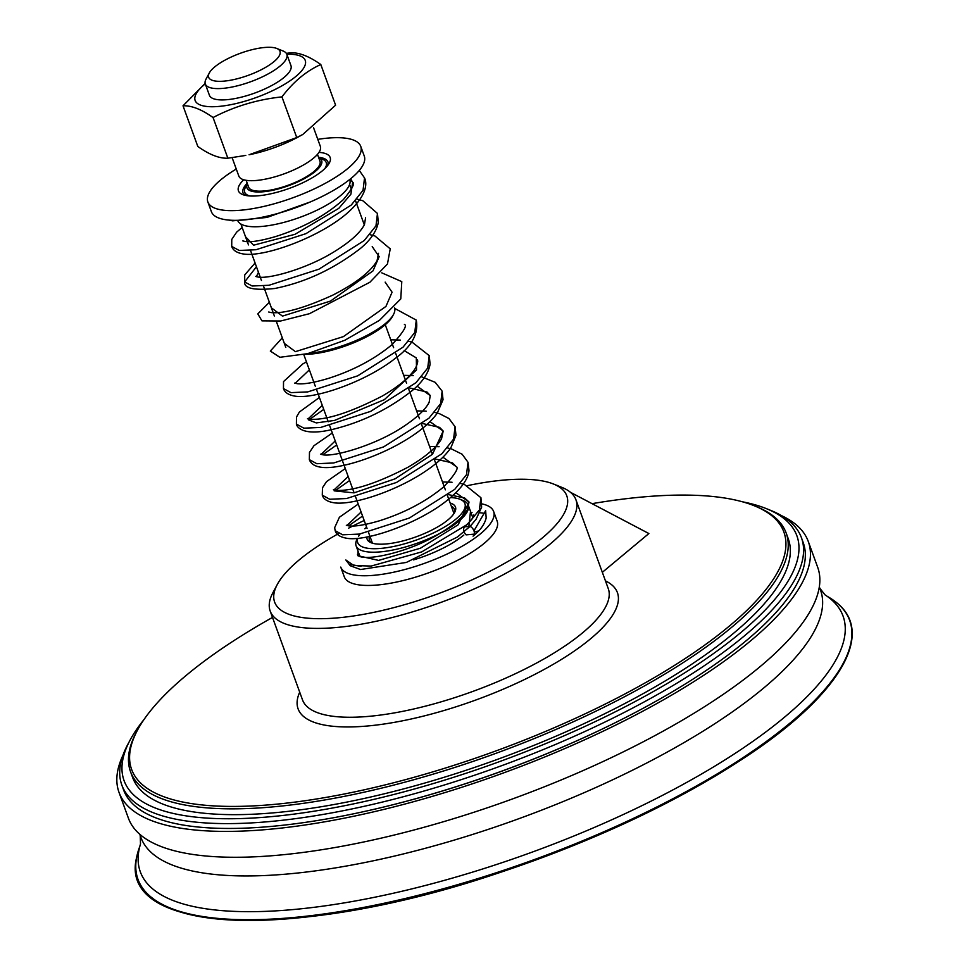 <?xml version="1.0" encoding="UTF-8"?>
<svg xmlns="http://www.w3.org/2000/svg" width="969" height="969" viewBox="0 0 969 969"><rect width="100%" height="100%" fill="white"/><g stroke="black" fill="none" stroke-linecap="round" stroke-linejoin="round"><path stroke-width="1.45" d="M286.352 53.368L290.761 52.81C299.215 52.423 309.22 56.323 320.8 64.523C306.289 71.016 293.341 81.808 281.943 96.888C257.427 99.48 234.462 106.36 213.059 117.528C201.479 109.327 191.462 105.427 183.02 105.815L205.149 83.395M205.271 83.867A58.588 18.096 -20 0 0 216.341 106.614A58.588 18.096 -20 0 0 292.941 78.731A58.588 18.096 -20 0 0 286.8 54.191M209.28 73.014L206.034 79.095A43.387 13.396 -20 0 0 205.307 83.988L209.425 95.301A43.387 13.396 -20 0 0 254.774 93.048A43.387 13.396 -20 0 0 290.954 65.626L286.848 54.312A43.387 13.396 -20 0 0 283.142 51.03L276.746 48.45A37.961 11.725 160 0 1 273.997 61.628A37.961 11.725 160 0 1 230.065 80.318A37.961 11.725 160 0 1 209.28 73.014A37.961 11.725 160 0 1 240.3 53.295A37.961 11.725 160 0 1 276.746 48.45M302.776 134.473L298.815 136.665A58.588 18.096 160 0 1 249.069 154.761L296.756 137.562L302.776 134.473L335.601 105.197L320.8 64.523M183.02 105.815L197.821 146.489C209.389 154.677 219.406 158.589 227.86 158.201L245.799 155.415M296.756 137.562L281.943 96.888M227.86 158.201L213.059 117.528M232.124 157.656L238.834 176.079A43.387 13.396 -20 0 0 284.171 173.826A43.387 13.396 -20 0 0 320.364 146.404L313.508 127.581M480.794 533.544A81.335 25.121 160 0 1 398.707 571.068A81.335 25.121 160 0 1 340.749 567.095L344.286 576.785A81.335 25.121 160 0 0 402.232 580.77A81.335 25.121 160 0 0 484.318 543.234A81.335 25.121 160 0 0 497.158 521.152L493.621 511.45A81.335 25.121 160 0 1 480.794 533.544M481.956 503.892A81.335 25.121 160 0 1 493.621 511.45M463.824 535.07A59.654 18.423 160 0 1 413.533 559.9M471.964 524.35L470.074 526.324L464.539 526.833A6.323 4.566 50.2 0 0 464.066 531.715A6.323 4.566 50.2 0 0 466.125 534.864L474.253 534.125A6.323 4.566 50.2 0 0 473.962 530.818L485.651 510.687L486.172 518.003C484.597 524.362 480.224 530.418 473.042 536.148M350.475 564.406L361.001 566.441M357.731 555.528L358.857 553.408M451.324 506.23A45.192 13.954 160 0 1 454.364 509.282A45.192 13.954 160 0 1 454.073 513.388M372.29 543.161A45.192 13.954 160 0 1 369.431 540.193A45.192 13.954 160 0 1 369.577 536.438M357.5 538.364L357.089 539.127A59.654 18.423 -20 0 0 356.107 545.85A59.654 18.423 -20 0 0 398.598 548.769A59.654 18.423 -20 0 0 458.797 521.237A59.654 18.423 -20 0 0 468.209 505.043A59.654 18.423 -20 0 0 463.121 500.525L460.057 499.289A57.05 17.624 160 0 1 420.025 538.679A57.05 17.624 160 0 1 357.743 538.34M450.609 497.582A57.05 17.624 160 0 1 460.057 499.289M358.651 536.196A57.05 17.624 160 0 1 360.044 533.98M364.828 528.771A57.05 17.624 160 0 1 366.633 527.209M366.9 536.983A46.996 14.511 -20 0 0 371.151 542.749A46.996 14.511 -20 0 0 416.27 536.765A46.996 14.511 -20 0 0 454.691 512.347A46.996 14.511 -20 0 0 450.161 503.032M357.476 554.413A81.335 25.121 160 0 1 358.821 553.323M470.934 512.516A81.335 25.121 160 0 1 472.036 512.492M479.885 512.758A81.335 25.121 160 0 1 485.445 513.57M467.724 485.578A155.452 48.014 160 0 1 503.396 480.103A155.452 48.014 160 0 1 553.541 484.04A155.452 48.014 160 0 1 437.14 594.082A155.452 48.014 160 0 1 277.219 584.61A155.452 48.014 160 0 1 338.399 533.677M348.67 528.141A155.452 48.014 160 0 1 364.187 520.486M318.716 157.741A39.765 12.282 160 0 1 288.496 185.709A39.765 12.282 160 0 1 247.374 183.71L245.423 187.344A43.387 13.396 -20 0 0 244.709 192.237A43.387 13.396 -20 0 0 249.711 195.956M324.809 168.63A43.387 13.396 -20 0 0 326.238 162.562A43.387 13.396 -20 0 0 322.544 159.267L318.716 157.729M317.481 154.35L319.964 161.181A37.961 11.725 160 0 1 302.837 178.756A37.961 11.725 160 0 1 264.113 190.978A37.961 11.725 160 0 1 248.633 187.15L246.138 180.319M205.307 83.988A43.387 13.396 -20 0 0 236.218 86.108A43.387 13.396 -20 0 0 279.993 66.098A43.387 13.396 -20 0 0 286.848 54.312M742.545 501.821A357.997 110.563 160 0 1 766.37 508.64A357.997 110.563 160 0 1 740.377 632.927A357.997 110.563 160 0 1 326.141 809.176A357.997 110.563 160 0 1 130.016 740.255A357.997 110.563 160 0 1 143.872 719.713M130.524 771.687L132.644 777.501A348.864 107.741 -20 0 0 497.315 759.417A348.864 107.741 -20 0 0 788.294 538.861L786.174 533.047A348.864 107.741 160 0 1 495.195 753.603A348.864 107.741 160 0 1 130.524 771.687A348.864 107.741 160 0 1 136.326 732.346L137.404 730.311A347.059 107.184 160 0 1 272.507 617.423M153.405 898.893A377.946 116.716 -20 0 0 534.149 860.605A377.946 116.716 -20 0 0 850.419 645.197M766.37 508.64L770.634 510.36A361.607 111.677 160 0 1 801.448 537.734A361.607 111.677 160 0 1 744.374 635.906A361.607 111.677 160 0 1 379.473 802.768A361.607 111.677 160 0 1 121.84 785.084A361.607 111.677 160 0 1 127.847 744.313L130.016 740.255M801.448 537.734L803.204 542.579A361.607 111.677 160 0 1 746.142 640.751A361.607 111.677 160 0 1 381.229 807.613A361.607 111.677 160 0 1 123.608 789.941L121.84 785.084M819.326 586.851L820.501 590.073A361.607 111.677 160 0 1 763.427 688.244A361.607 111.677 160 0 1 398.525 855.106A361.607 111.677 160 0 1 140.893 837.434L139.718 834.2M819.835 588.256L825.007 594.845A373.913 115.481 160 0 1 829.343 597.934A373.913 115.481 160 0 1 531.182 852.478A373.913 115.481 160 0 1 139.173 849.135A373.913 115.481 160 0 1 140.505 843.963M827.199 596.335A378.661 116.946 160 0 1 836.598 602.645A378.661 116.946 160 0 1 533.834 859.757A378.661 116.946 160 0 1 136.629 857.42A378.661 116.946 160 0 1 139.778 846.531M602.343 572.316L648.879 533.544L570.511 492.337M558.628 486.087L557.466 485.469M592.047 503.662A347.059 107.184 160 0 1 642.338 497.012A347.059 107.184 160 0 1 754.318 505.782A347.059 107.184 160 0 1 494.42 751.472A347.059 107.184 160 0 1 137.404 730.311M474.301 532.163A347.059 107.184 160 0 1 477.596 531.157M553.541 484.04L562.081 487.48A162.683 50.243 160 0 1 575.937 499.786A162.683 50.243 160 0 1 440.253 602.645A162.683 50.243 160 0 1 270.194 611.076A162.683 50.243 160 0 1 272.895 592.725L277.219 584.61M754.318 505.782L756.45 506.642A348.864 107.741 160 0 1 786.174 533.047M619.966 720.342A359.523 111.035 160 0 1 378.237 808.328M122.978 755.214A366.754 113.264 -20 0 0 119.005 792.339A366.754 113.264 -20 0 0 502.378 773.335A366.754 113.264 -20 0 0 808.279 541.465A366.754 113.264 -20 0 0 781.377 515.581M119.005 792.339L128.405 818.187A366.754 113.264 -20 0 0 511.789 799.195A366.754 113.264 -20 0 0 817.691 567.313L808.279 541.465M350.572 178.817L352.655 182.257L350.887 194.212L338.823 208.335L294.964 234.316L253.612 245.193L245.52 236.751M256.385 276.698L258.457 272.289M372.217 246.598L379.145 256.676L372.992 270.896L330.49 301.08L282.476 316.112L271.393 307.827M385.153 282.124L392.082 292.202L385.941 306.422L343.438 336.606L295.412 351.65L284.329 343.377M295.182 383.324L309.365 369.867M404.121 350.584L416.295 357.888L416.537 369.916L384.293 399.7L334.523 420.425L316.294 422.908L308.287 419.771M308.118 418.862L322.302 405.405M417.058 386.134L430.284 395.618M321.066 454.413L335.238 440.943M429.994 421.672L443.196 431.048L432.489 454.255L395.158 478.795L354.036 492.87L334.16 490.847M333.99 489.951L348.174 476.494M442.93 457.211L456.145 466.598C459.197 467.639 455.067 474.386 443.741 486.85C425.803 501.651 404.267 513.001 379.121 520.898C364.514 525.113 354.254 526.748 348.368 525.804L346.333 525.259M346.926 525.489L361.11 512.032M455.878 492.749L469.032 502.027L458.167 524.774L420.425 548.212L378.6 560.409L357.755 555.661L358.021 551.131M470.498 511.353L468.79 527.281M469.88 526.542L457.477 536.983L406.362 562.432L360.541 569.53L350.197 565.714L345.86 559.985L353.855 565.533L371.139 566.066L421.757 551.882L467.518 524.314L479.376 509.912L480.927 497.703L464.405 484.439L460.481 483.458M358.215 504.086L339.416 517.24L334.632 527.73L335.201 530.709L342.675 534.803L359.487 534.076L409.402 518.015L454.752 489.357L466.513 474.665L468.027 462.274L462.14 454.243L451.3 448.853L447.545 447.92M345.279 468.548L326.541 481.629L322.483 487.77L322.277 495.171L329.751 499.265L346.575 498.526L396.491 482.465L441.84 453.795L453.589 439.102L455.079 426.723L448.962 418.511L439.369 413.63L434.609 412.37M332.343 432.998L313.968 445.704L309.474 452.438L309.341 459.645L316.839 463.715L333.675 462.976L383.603 446.903L428.928 418.233L440.677 403.54L442.13 391.161L435.214 382.331L421.66 376.832M319.407 397.46L299.397 412.007L296.49 417.021L296.405 424.107L303.903 428.177L320.739 427.438L370.667 411.365L415.992 382.694L427.729 368.002L429.219 355.623L411.982 342.081L408.736 341.294M306.47 361.921L302.982 363.811L283.529 381.568L283.457 388.557L290.942 392.639L307.754 391.9L357.67 375.851L403.007 347.193L414.768 332.5L416.282 320.109L394.674 308.384M282.306 337.83L270.315 351.057L279.859 357.295L307.633 353.661L344.758 340.289L379.485 320.315L400.778 298.9L401.784 281.628L381.774 272.846M269.37 302.28L257.802 313.895L261.945 320.86L280.635 321.005L309.462 313.69L369.892 282.245L387.467 263.98L390.265 248.645M256.434 266.741L244.66 281.943L252.17 286.012L269.007 285.261L318.934 269.188L364.259 240.518L375.984 225.825L377.462 213.446L362.794 200.716L356.992 199.117M242.141 227.473L236.63 232.16L231.773 239.428L231.712 246.392L239.21 250.474L256.046 249.723L305.95 233.662L351.287 205.004L363.036 190.312L364.538 177.933L359.293 170.447M480.927 497.703L481.629 507.211L476.045 519.336L470.086 526.337A6.323 4.566 50.2 0 1 473.962 530.818M236.266 169.03A81.335 25.121 -20 0 0 207.863 201.988L211.387 211.678A81.335 25.121 -20 0 0 269.346 215.651A81.335 25.121 -20 0 0 351.42 178.114A81.335 25.121 -20 0 0 364.259 156.033L360.734 146.343A81.335 25.121 -20 0 0 317.796 139.354M245.024 195.302A45.192 13.954 160 0 1 243.013 192.855A45.192 13.954 160 0 1 247.216 183.262M318.559 157.293A45.192 13.954 160 0 1 327.934 161.944A45.192 13.954 160 0 1 327.97 165.105M243.716 179.774A48.801 15.068 -20 0 0 242.601 194.551A48.801 15.068 -20 0 0 280.731 191.22A48.801 15.068 -20 0 0 322.459 170.726A48.801 15.068 -20 0 0 329.351 162.974A48.801 15.068 -20 0 0 318.995 152.375M207.863 201.988A81.335 25.121 -20 0 0 265.809 205.961A81.335 25.121 -20 0 0 347.895 168.424A81.335 25.121 -20 0 0 360.734 146.343M394.516 307.851A57.837 17.866 160 0 1 393.547 314.38A57.837 17.866 160 0 1 385.383 323.561A57.837 17.866 160 0 1 309.026 353.297M304.678 354.388A56.032 17.309 -20 0 0 356.483 341.609A56.032 17.309 -20 0 0 392.469 316.415L393.547 314.38M237.611 220.302L237.659 220.411A59.654 18.423 -20 0 0 280.15 223.33A59.654 18.423 -20 0 0 340.349 195.799A59.654 18.423 -20 0 0 349.761 179.616L349.724 179.507M605.455 580.879A169.914 52.471 160 0 1 475.706 700.054A169.914 52.471 160 0 1 299.712 692.157M575.937 499.786L608.278 588.643A162.683 50.243 160 0 1 472.593 691.503A162.683 50.243 160 0 1 302.534 699.933L270.194 611.076M356.107 545.85L359.996 556.545M468.209 505.043L472.848 517.809M453.989 513.534L447.436 495.559M445.365 489.854L434.5 460.009M432.428 454.316L421.563 424.47M419.492 418.765L408.627 388.932M406.556 383.227L395.691 353.382M393.62 347.689L385.262 324.712M327.425 165.82L326.238 162.562M372.447 543.209L368.486 532.308M367.057 528.396L355.55 496.758M354.121 492.858L329.678 425.682M328.249 421.769L316.742 390.132M315.313 386.231L303.806 354.593M245.896 195.484L244.709 192.237M140.226 835.617L140.505 843.975M836.598 602.645C874.995 632.927 840.898 692.435 752.283 752.513C681.57 800.152 596.008 840.644 495.583 873.965C294.77 941.384 117.322 934.261 136.629 857.42M348.634 525.84L362.563 516.029M448.586 494.65L464.708 498.042L469.032 502.027L467.53 509.246C463.025 517.192 452.923 525.767 437.225 534.973C409.439 551.531 369.831 560.554 359.753 556.472L357.755 555.661M335.201 530.709C336.364 534.852 340.676 537.432 348.113 538.473C367.76 540.835 415.144 524.495 444.093 502.766C463.582 487.879 468.681 476.845 468.972 470.328L468.027 462.274M335.698 490.29L349.627 480.491M435.65 459.112L452.511 462.903L456.145 466.598M322.277 495.171C323.598 499.374 327.813 501.942 334.911 502.899C353.031 505.14 394.868 491.574 424.289 472.024C436.28 464.175 445.134 456.084 450.864 447.751L455.975 435.311L455.079 426.723M322.762 454.752L336.691 444.953M422.714 423.562L439.587 427.377L443.196 431.048L441.513 438.896C436.316 447.775 425.125 457.235 407.913 467.276C376.711 483.434 352.873 491.126 336.413 490.375L333.397 489.72M309.341 459.645C310.964 463.957 315.034 466.513 321.551 467.312C339.005 469.662 378.903 457.114 408.482 438.339C421.285 430.297 430.842 421.963 437.164 413.339L443.039 399.737L442.13 391.161M309.826 419.214L323.755 409.402M409.79 388.024L427.075 392.07L430.248 395.497L429.158 402.256C425.621 409.378 417.191 417.397 403.855 426.312C376.42 444.953 333.833 457.332 322.507 454.715L320.448 454.182M296.405 424.107C296.26 425.052 300.438 437.322 333.033 429.303C362.43 422.072 388.957 409.051 412.612 390.265C422.714 381.713 428.54 373.029 430.103 364.174L429.219 355.623M283.457 388.557C284.692 392.493 288.568 395.025 295.085 396.151C314.719 399.434 365.579 381.75 394.771 358.748C411.595 346.757 418.765 333.881 416.282 320.109M255.077 263.011L244.721 274.917L244.66 281.943C244.018 288.399 254.048 290.579 274.736 288.496C305.405 282.354 334.051 268.934 360.686 248.246C370.679 239.827 376.553 231.24 378.285 222.507L377.462 213.446M231.712 246.392C233.02 250.45 237.017 252.994 243.728 254.035C264.295 257.233 318.062 237.926 346.296 213.955C366.028 196.889 367.639 184.437 364.538 177.933M229.047 220.108L232.633 220.847L266.972 217.431L310.431 201.903M350.063 179.229L352.655 182.257C355.054 183.504 351.965 189.27 343.377 199.59C325.608 215.566 303.006 227.897 275.559 236.581C261.739 240.603 251.77 242.25 245.617 241.56L242.831 240.918M452.051 482.247L442.494 481.944M439.114 446.709L429.558 446.406M426.178 411.171L416.622 410.856M413.242 375.621L403.673 375.318M417.324 359.947C418.136 360.807 417.639 363.29 415.846 367.433C410.868 376.299 399.712 385.832 382.355 396.018C350.172 412.624 326.008 420.364 309.886 419.214L307.5 418.632M400.306 340.083L390.737 339.78M404.4 324.433C407.464 325.427 403.346 332.161 392.045 344.625C374.531 359.148 353.37 370.4 328.564 378.358C314.283 382.622 303.915 384.414 297.483 383.736L294.576 383.094M378.504 253.321L377.05 260.77C370.437 271.998 355.647 283.469 332.682 295.182C304.605 307.96 284.111 313.762 271.187 312.599L268.692 312.006M365.579 217.771L364.441 224.614C360.165 232.935 349.882 242.093 333.59 252.11C306.579 268.788 269.188 279.169 258.142 277.049L255.768 276.468M390.398 248.997L374.93 235.988L369.928 234.655M473.768 515.011L473.768 515.011C472.593 515.351 477.717 514.369 464.987 526.385M364.308 224.869L355.526 200.753M351.372 189.33L349.603 184.461M285.807 347.423L276.383 321.538M274.36 315.991L263.447 285.988M261.424 280.441L250.511 250.45M248.488 244.903L240.893 224.021"/></g></svg>
